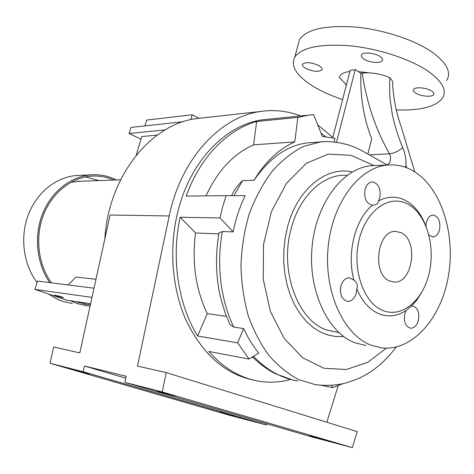 <?xml version="1.0" encoding="UTF-8"?>
<svg xmlns="http://www.w3.org/2000/svg" width="474" height="474" viewBox="0 0 474 474"><rect width="100%" height="100%" fill="white"/><g stroke="black" fill="none" stroke-linecap="round" stroke-linejoin="round"><path stroke-width="0.71" d="M175.184 396.057L157.771 391.323L175.184 396.057M89.159 373.974L74.353 369.933L89.159 373.974M234.085 416.042L219.859 412.155L234.085 416.042M326.42 440.293L309.771 435.772L326.42 440.293M415.497 92.951C420.32 96.335 432.122 97.443 433.609 94.599C434.225 93.562 433.609 92.4 431.761 91.115C426.956 87.666 414.963 86.576 413.571 89.42C412.955 90.487 413.601 91.66 415.497 92.951M363.854 59.019C369.045 62.645 380.705 63.717 382.287 60.672C382.998 59.422 382.251 58.035 380.059 56.507C374.881 52.815 363.019 51.755 361.532 54.806C360.833 56.086 361.609 57.49 363.854 59.019M305.209 68.12C312.639 71.651 318.214 72.238 321.923 69.885C322.545 68.724 321.716 67.397 319.429 65.916C311.928 62.331 306.328 61.727 302.625 64.103C302.009 65.294 302.874 66.633 305.209 68.12M378.519 200.964L379.875 197.498C381.007 188.338 378.412 183.148 372.096 181.945C368.713 182.389 366.361 184.919 365.027 189.535C363.878 198.523 366.366 203.731 372.493 205.147L372.754 205.147C376.297 204.958 378.222 203.565 378.519 200.964C387.892 196.035 397.04 195.946 405.951 200.698C414.187 205.372 420.574 213.176 425.125 224.107M340.865 286.178C339.633 294.745 341.932 299.811 347.762 301.387C351.856 301.245 354.712 298.424 356.335 292.932L356.827 288.891C358.03 285.413 357.058 282.492 353.918 280.128L349.285 277.764C345.291 277.965 342.483 280.774 340.865 286.178M404.731 314.061C403.617 321.982 405.578 326.699 410.62 328.204C414.353 328.115 416.966 325.401 418.471 320.057C419.579 312.105 417.576 307.401 412.463 305.949L411.669 305.967L406.022 310.559L404.731 314.061M428.94 235.104L432.851 236.941C436.086 236.639 438.332 234.168 439.594 229.523C440.636 221.121 438.444 216.298 433.017 215.06C429.853 215.397 427.643 217.856 426.381 222.436L425.942 226.003M268.308 119.205L263.301 119.715C227.917 123.921 192.799 157.931 179.225 206.486C168.578 243.837 171.256 286.948 186.021 320.169C202.487 354.22 225.079 374.223 253.78 380.172M219.977 217.933L233.196 231.899C235.726 218.929 239.726 206.848 245.2 195.655L226.151 195.661L222.733 206.617L219.977 217.933L180.161 217.24C171.067 258.354 178.094 304.426 197.617 335.995L207.257 313.658C195.673 289.276 191.769 262.389 195.543 232.989L218.792 233.86L219.029 232.876L222.353 231.525C219.201 248.921 218.804 266.53 221.174 284.359C223.574 300.64 227.775 314.878 233.771 327.078L229.926 324.536L229.078 322.723M226.151 195.661L186.193 196.088C199.933 157.368 227.49 129.503 256.659 121.51L297.879 117.398L294.763 141.886C278.842 148.972 265.262 161.776 254.023 180.286L242.611 180.618L234.393 194.909M334.099 141.975L335.041 138.325L322.409 136.453L313.616 114.631L308.438 115.146L297.879 117.398M325.721 136.678L321.099 133.194M375.106 165.515L371.871 165.651C343.585 167.458 316.377 202.244 312.153 246.142C307.697 289.999 327.51 332.564 354.979 342.809L366.017 345.522M413.144 170.895C405.24 166.327 396.892 164.354 388.099 164.988C359.754 166.807 332.422 202.197 328.162 246.901C323.671 291.557 343.543 334.857 371.077 345.214L382.139 347.952C412.996 351.098 441.578 317.669 448.499 275.424C455.662 233.214 440.879 187.088 413.144 170.895M389.551 280.946L394.007 282.036C412.682 283.879 418.862 240.496 401.164 232.722L395.654 231.395C377.162 230.133 371.646 274.179 389.551 280.946M342.613 99.593C331.545 95.855 321.887 91.518 313.652 86.582C296.606 76.101 290.313 66.259 294.775 57.058C301.873 47.353 320.4 43.614 350.345 45.842C378.702 48.644 410.531 59.12 428.271 71.361C442.497 81.629 447.219 90.605 442.432 98.284C435.405 106.934 420.011 110.797 396.264 109.873M297.85 45.717L299.556 39.425C306.773 29.228 325.336 25.104 355.239 27.048C383.549 29.601 415.23 40.112 432.821 52.638C446.929 63.149 451.55 72.439 446.686 80.503M408.025 204.223C389.906 193.925 366.497 209.621 359.274 239.115C351.773 268.48 363.25 302.483 382.482 310.322C401.608 318.605 422.932 300.646 429.16 273.19C435.653 245.84 426.262 214.106 408.025 204.223M372.493 205.147C355.198 219.065 346.476 253.389 353.918 280.128M356.827 288.891C362.083 301.304 369.37 309.563 378.685 313.681C388.034 317.42 397.147 316.377 406.022 310.559M202.007 117.985L196.84 118.559C151.413 123.696 108.422 176.002 104.843 238.866M300.587 115.94C287.914 111.029 274.724 109.518 261.014 111.414C220.653 116.42 180.902 158.6 169.224 215.954L137.507 366.07L166.238 372.617L357.206 431.607L352.372 447.604L312.046 436.992L124.887 382.394L162.238 391.939L352.372 447.604M169.224 215.954L110.081 215.018L79.81 352.911L53.686 346.956L50.043 363.262L229.351 415.224L266.329 424.959L266.714 423.768M266.329 424.959L83.228 371.746L50.043 363.262M332.807 137.43L317.781 124.964M338.193 385.694L326.847 422.227M83.228 371.746L84.485 366.005L125.782 378.193M84.485 366.005L126.191 376.279L124.887 382.394M162.238 391.939L166.238 372.617M411.669 305.967L417.049 299.781L421.676 292.417M340.723 286.788L340.373 290.864M217.376 244.228L218.792 233.86M226.376 316.342L207.257 313.658M253.584 356.27C266.477 369.939 281.212 378.199 297.779 381.055M251.801 357.366L253.614 358.018M346.322 85.284L345.06 83.305L339.396 77.552C339.864 74.525 343.14 72.522 349.219 71.544L349.776 71.941M312.17 142.526L307.922 142.822C287.588 145.174 269.623 157.664 254.023 180.286M323.949 141.685L320.394 141.951L303.33 146.448C292.132 152.172 281.645 160.579 271.863 171.671C262.709 184.048 255.136 198.179 249.158 214.064C244.377 230.642 241.639 247.742 240.946 265.369C241.402 282.907 243.808 299.651 248.175 315.589C253.62 330.674 260.558 343.982 268.989 355.512C278.054 365.851 287.919 373.868 298.584 379.556L315.062 384.562C324.909 385.937 334.656 385.54 344.302 383.377C359.162 379.04 362.9 376.315 367.427 373.796C371.971 371.106 376.842 367.457 382.044 362.853L389.166 355.701L396.359 346.998M249.046 359.055L258.751 353.094C252.95 345.925 247.902 337.749 243.606 328.577L237.646 342.844L249.046 359.055L208.838 351.477C223.509 368.067 240.081 377.956 258.549 381.155C269.351 382.939 279.998 382.382 290.485 379.478M233.771 327.078L243.606 328.577M233.196 231.899L222.353 231.525M367.895 153.997L371.723 138.763C363.682 118.429 360.08 96.589 360.915 73.251L362.201 73.067C366.746 103.024 375.858 129.935 389.533 153.801L390.57 157.072L390.369 160.633L389.059 163.417L386.991 164.881M231.596 195.661C234.352 189.825 238.025 184.807 242.611 180.618M405.317 167.263L405.957 165.355L406.716 167.784M386.351 348.183L367.575 362.444L346.186 369.495L323.943 368.257L302.744 357.834L284.193 338.43L270.429 311.59L263.254 279.275L263.503 244.554L271.454 211.499L286.521 183.302L306.269 163.382L328.204 154.139L351.133 155.312L373.885 165.568M405.957 165.355C406.129 158.944 405.045 153.007 402.722 147.532C398.462 151.271 394.066 153.363 389.533 153.801L369.406 154.856M414.78 171.878L401.324 127.091C396.471 113.659 393.574 99.416 392.614 84.36C393.165 82.328 392.235 80.082 389.824 77.623C389.492 87.417 389.64 94.99 390.274 100.334L392.3 114.335C394.866 126.315 398.338 137.383 402.722 147.532M389.824 77.623C383.235 74.851 376.32 73.251 369.092 72.83L362.201 73.067M332.718 137.774L350.191 70.353L355.251 69.619L360.915 73.251M369.092 72.83L358.451 71.669M336.499 142.271L355.251 69.619M294.763 141.886L253.608 144.843C233.51 153.689 217.643 170.699 206.012 195.875M331.634 385.332L332.647 387.625L342.832 383.721M332.647 387.625L321.135 385.291M237.646 342.844L197.617 335.995M253.608 144.843L256.659 121.51M195.543 232.989L180.161 217.24M61.407 296.748L54.338 295.018L56.572 296.043L63.617 297.767L61.407 296.748M113.754 180.049C106.579 176.938 99.078 175.647 91.257 176.174C71.242 177.602 51.909 192.865 43.377 215.202C34.857 237.521 38.21 264.753 51.506 282.842M75.034 301.428L87.08 304.48L90.38 304.746M99.066 180.564L85.48 176.95M48.751 294.081L54.51 297.761L59.558 300.184L62.675 301.357L72.409 303.561M70.211 300.7L76.912 303.532L86.76 305.771L90.096 306.056M116.509 179.954L114.353 178.935C106.923 175.658 99.143 174.302 91.02 174.865C70.833 176.352 51.31 191.626 42.494 214.064C33.707 236.502 36.699 264.006 49.776 282.623M80.26 181.228L70.981 182.265M95.973 279.281L76.006 277.041L68.167 284.939M190.815 119.667L192.237 114.738L199.08 118.31M192.237 114.738L146.656 120.076L144.925 125.894M79.508 175.374L76.581 175.504C56.311 176.986 36.776 192.397 28.274 214.841C19.784 237.278 23.416 264.551 37.061 282.498M78.394 302.619L81.978 302.471M157.267 135.084L141.756 136.553L136.18 155.294M183.314 121.7L130.948 127.417L129.118 133.514L165.195 129.876M140.962 139.226L129.118 133.514M90.599 303.763L66.739 300.178L34.928 289.389L91.997 297.394M34.928 289.389L37.499 281.076L94.012 288.198M347.075 175.374C324.032 173.336 299.604 195.418 291.16 228.681C279.376 270.482 297.476 320.027 326.278 329.892L338.922 332.6M343.656 336.504L335.782 336.546L327.967 335.047L320.347 332.001L313.095 327.439L306.346 321.419L300.249 314.037L294.947 305.422L290.55 295.735L287.173 285.17L284.892 273.942L283.766 262.288L283.825 250.45L285.058 238.683L287.451 227.247C297.079 189.179 326.473 165.758 352.17 172.021M349.219 71.544L349.907 71.444M433.609 94.599L433.846 93.639M382.287 60.672L382.559 59.611M321.923 69.885L322.136 69.068M372.22 205.141L372.754 205.147M347.264 301.334L347.762 301.387M410.229 328.156L410.62 328.204M432.495 236.929L432.851 236.941M308.438 115.146L263.301 119.715M371.871 165.651L388.099 164.988M393.065 281.959L394.007 282.036M294.775 57.058L299.556 39.425M196.84 118.559L261.014 111.414M219.029 232.876C215.273 254.36 215.688 275.548 220.28 296.434L225.251 313.367L229.926 324.536M252.506 356.934C259.711 364.044 267.443 369.684 275.714 373.868L292.979 380.101M307.922 142.822L320.394 141.951C334.348 140.215 350.671 145.216 355.245 147.515C359.837 149.109 375.515 158.399 387.234 165.023M346.381 85.047L345.06 83.305M77.594 181.323L120.556 179.812M76.581 175.504L91.02 174.865M83.916 303.994L87.08 304.48"/></g></svg>

